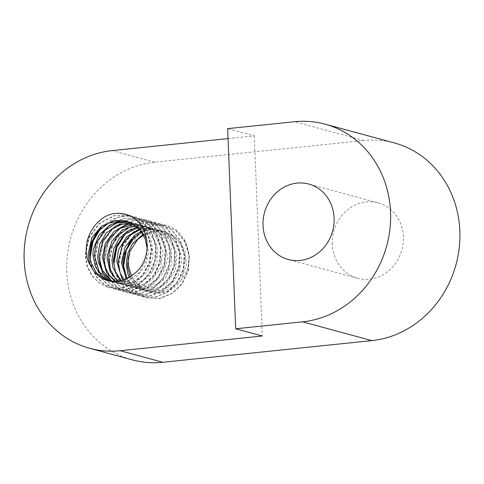 <?xml version="1.0" encoding="UTF-8"?>
<svg xmlns="http://www.w3.org/2000/svg" width="484" height="484" viewBox="0 0 484 484"><rect width="100%" height="100%" fill="white"/><g stroke="black" fill="none" stroke-linecap="round" stroke-linejoin="round"><path stroke-width="0.36" stroke-dasharray="2.42 1.81" d="M90.308 256.502L92.123 267.525L97.066 277.163L104.483 284.592L113.686 288.972L126.687 289.432L139.192 284.453L149.126 274.531L155.092 261.197L156.132 246.604L151.831 232.864L143.07 221.968L131.013 215.785L114.484 215.664L99.462 223.578L89.056 237.886L85.547 255.153L87.459 266.23L92.293 275.965L99.686 283.322L108.991 287.593L121.472 288.295L133.475 283.757L143.367 274.567L149.774 262.207L151.516 248.256L148.546 234.625L141.219 223.33L130.335 215.961M119.336 213.377L114.284 213.492M89.976 256.339L91.797 267.452L96.6 277.144L104.072 284.435L113.371 288.797L126.318 289.438L138.739 284.277L148.794 274.392L154.705 261.16L155.648 246.483L151.528 232.707L142.671 221.968L130.595 215.646L114.17 215.549L99.026 223.499L88.675 237.704L85.178 255.11L86.957 266.146L91.893 275.765L99.335 283.164L108.531 287.587L120.77 288.18L132.701 283.866L142.55 275.142L148.963 263.024L151.214 249.333L148.715 235.938L141.854 224.509L131.624 216.566M100.751 266.575L108.809 282.62L123.251 291.471L136.27 292.058L148.691 287.036L158.649 277.036L164.687 263.798L165.564 249.193L161.366 235.375L152.623 224.576L140.481 218.405L124.025 218.169L108.991 226.228L98.518 240.409L95.136 257.748L96.927 268.862L101.755 278.524L109.239 285.82L118.519 290.212L131.448 290.823L143.899 285.669L153.954 275.82L159.841 262.552L160.821 247.875L156.683 234.129L147.82 223.36L135.768 217.026L126.548 215.931L117.237 217.57L100.956 227.994M99.746 263.163L102.299 272.879L107.363 281.192L114.405 287.563L122.827 291.453L135.786 291.937L148.292 286.879L158.286 277.036L164.179 263.695L165.244 249.054L160.984 235.351L152.17 224.485L140.148 218.211L123.638 218.169L108.549 226.022L98.21 240.342L94.634 257.651L96.552 268.687L101.446 278.397L108.809 285.82L118.078 290.091L131.103 290.636L143.548 285.657L153.482 275.65L159.52 262.382L160.434 247.802L156.193 233.996L147.469 223.154L135.332 217.013L125.544 215.87L115.779 217.697L106.776 222.471L99.166 229.658M110.334 269.364L118.338 285.227L132.804 294.06L145.744 294.702L158.171 289.541L168.226 279.661L174.137 266.424L175.075 251.747L170.961 237.977L162.104 227.232L150.028 220.91L133.596 220.819L118.459 228.769L108.107 242.974L104.611 260.374L106.389 271.409L111.326 281.029L118.768 288.434L127.97 292.85L140.947 293.316L153.464 288.295L163.417 278.421L169.346 265.081L170.41 250.464L166.121 236.743L157.336 225.859L145.297 219.633L128.774 219.554L113.722 227.432L103.352 241.752L99.807 259.031M113.77 262.83L115.519 273.908L120.413 283.527L127.891 290.872L137.123 295.307L150.064 295.827L162.557 290.733L172.576 280.901L178.457 267.579L179.503 252.92L175.287 239.211L166.442 228.375L154.426 222.065L137.934 222.041L122.815 229.894L112.5 244.202L108.912 261.535L110.806 272.553L115.724 282.245L123.099 289.68L132.332 293.982L145.363 294.49L157.832 289.529L167.754 279.54L173.774 266.242L174.73 251.668L170.459 237.88L161.741 227.008L149.623 220.873L133.118 220.668L118.114 228.672L107.654 242.914L104.235 260.204L106.087 271.306L110.89 281.029L118.338 288.325L127.649 292.651L140.614 293.304L153.017 288.161L163.06 278.239L169.007 265.02L169.908 250.355L165.794 236.561L156.961 225.822L144.855 219.536L128.435 219.397L113.317 227.389L102.929 241.57L99.474 258.97M114.067 262.915L115.985 273.95L120.873 283.666L128.242 291.084L137.504 295.355L150.536 295.906L162.975 290.92L172.915 280.914L178.947 267.652L179.86 253.065L175.619 239.259L166.901 228.418L154.765 222.277L138.285 222.047L123.275 230.088L112.796 244.293L109.402 261.608M124.63 273.242L132.628 289.142L147.088 297.92L160.053 298.567L172.455 293.419L182.492 283.497L188.439 270.284L189.341 255.619L185.227 241.819L176.388 231.086L164.282 224.8L147.868 224.667L132.743 232.659L122.361 246.834L118.907 264.234L120.661 275.293L125.586 284.907L133.046 292.282L142.26 296.716L155.219 297.2L167.724 292.142L177.713 282.299L183.611 268.959L184.676 254.324L180.417 240.615L171.602 229.749L159.581 223.481L141.267 223.923L125.217 233.996M118.955 269.177L121.69 278.663L126.645 286.794L133.578 292.856L141.915 296.51L154.904 297.158L167.301 292.046L177.319 282.087L183.309 268.88L184.186 254.233L180.048 240.421L171.245 229.676L159.121 223.427L149.211 222.265L139.295 224.316L130.129 229.271L122.458 236.628M143.445 235.085L153.815 231.219L164.578 231.461L177.392 238.654L184.985 250.682L186.322 265.783L181.113 280.067C197.169 261.85 187.544 230.317 166.212 225.356L156.647 225.084L147.184 227.559L138.569 232.562L131.497 239.834M166.2 225.417A37.564 33.934 -74.8 0 0 148.503 227.25L135.03 236.392M133.451 274.283L121.611 280.865L108.688 280.992L107.079 280.49M125.507 220.952L127.395 221.406M146.954 240.536L148.473 253.404L145.236 265.97L135.889 277.417L123.057 282.916L113.504 282.214L111.024 281.379M110.328 281.271L112.191 281.845L127.516 281.107L139.156 272.746L146.204 259.442L147.209 248.746M129.065 222.114L132.138 222.761L143.772 229.186L151.583 241.649L153.113 256.768L147.783 270.986L137.244 281.047L127.855 284.114L118.223 283.509L113.244 281.603M112.542 281.555L116.892 283.213L129.428 283.194L141.001 277.108L149.495 264.869L152.03 249.804L147.614 235.454L137.51 225.108L130.868 222.368L128.363 221.841M131.303 223.124L136.942 223.977L139.9 224.951L151.298 233.627L157.542 247.112L156.937 262.364L150.034 275.759L138.303 283.951L124.805 285.288L122.978 284.858L115.985 281.615M115.295 281.64L121.714 284.459L129.313 285.318L142.411 280.835L152.436 270.126L156.695 255.498L154.36 240.53L146.773 229.833L135.617 223.614L130.511 222.743M133.451 224.334L141.661 225.296L151.268 230.142L158.522 238.346L162.763 252.763L160.392 267.852L151.758 279.97L139.259 286.449L127.782 286.074L118.574 281.355M117.787 281.464L126.451 285.723L135.096 286.461L143.639 284.199L154.759 274.966L160.966 261.172L160.416 245.951L153.458 232.901L140.342 224.981L132.888 223.995M135.702 225.889L146.422 226.621L156.495 231.697L165.104 243.519L167.603 258.45L163.181 273.024L153.265 283.86L143.089 287.835L132.483 287.399L127.056 285.233L121.345 280.793M120.631 280.968L131.176 287.091L144.643 286.8L156.798 279.54L164.524 266.696L166.103 251.505L160.767 237.547L149.986 228.012L145.152 226.222L135.169 225.49M137.849 227.704L152.26 228.133L164.221 235.914L171.33 248.867L171.699 264.101L165.643 277.973L154.42 287.042L140.989 289.438L137.268 288.718L124.188 279.885M123.347 280.188L135.992 288.307L145.527 289.008L158.359 283.521L167.712 272.081L171.046 257.185L167.754 242.454L160.283 233.028L149.883 227.498L144.934 226.615L137.25 227.159M139.815 229.749L146.894 228.248L155.927 229.18L164.729 233.391L171.669 240.433L176.835 254.463L175.42 269.673L167.555 282.414L155.449 289.837L142.054 289.934L130.402 282.965L127.123 278.584M126.342 278.972L133.596 286.437L140.711 289.601L150.336 290.212L159.72 287.145L170.265 277.09L175.595 262.879L174.077 247.76L166.272 235.291L154.626 228.853L139.235 229.101M131.539 275.801L133.735 279.619L138.037 284.562L150.258 292.167L161.735 292.548L174.234 286.074L182.873 273.962L185.251 258.873L181.022 244.456L173.768 236.246L164.149 231.388L157.167 230.402L142.998 234.274M181.113 280.067A31.17 28.157 105.2 0 1 150.639 292.312A31.17 28.157 105.2 0 1 138.073 284.525M228.043 138.593L254.294 135.877L227.643 128.653M254.294 135.877L262.328 335.987M394.303 142.919A101.15 91.373 -74.8 0 0 363.829 140.493L154.771 162.17A101.15 91.373 -74.8 0 0 67.421 254.941A101.15 91.373 -74.8 0 0 132.332 359.854M141.667 232.145L151.105 229.658L160.712 230.481L169.128 234.329L178.499 245.448L181.954 260.132L178.457 274.979L169.218 286.54L158.316 291.513L146.749 291.283L143.052 289.97L135.611 284.616L130.257 276.721M129.343 277.314L136.131 285.935L145.46 290.951L147.275 291.38L160.779 290.049L172.51 281.863L179.419 268.475L180.03 253.223L173.798 239.731L162.4 231.049L159.43 230.069L150.282 229.283L141.195 231.479M123.396 268.729L125.9 278.699L130.94 287.345L138.007 293.963L146.604 297.872L159.623 298.35L172.11 293.389L182.032 283.43L188.028 270.108L189.032 255.534L184.731 241.77L176.001 230.874L163.913 224.727L147.39 224.564L132.386 232.52L121.95 246.798L118.489 264.07M148.503 227.25L143.016 230.717L140.36 232.979L135.411 238.588L130.632 247.3L129.452 250.791L128.284 256.871M332.308 244.232A39.083 35.302 105.2 0 1 378.071 202.832A39.083 35.302 105.2 0 1 401.92 249.786A39.083 35.302 105.2 0 1 357.628 278.27A39.083 35.302 105.2 0 1 332.308 244.232M363.829 140.493L294.544 121.72M154.771 162.17L112.131 150.615M108.967 287.641L108.573 287.538M130.995 215.779L130.601 215.67M113.728 288.93L113.329 288.827M135.756 217.068L135.357 216.959M118.483 290.225L118.09 290.116M140.511 218.357L140.118 218.248M123.245 291.513L122.845 291.404M145.273 219.645L144.879 219.536M128.006 292.802L127.607 292.693M150.034 220.934L149.635 220.825M132.761 294.091L132.362 293.982M154.789 222.223L154.396 222.114M137.523 295.379L137.123 295.27M159.551 223.511L159.151 223.408M142.278 296.668L141.879 296.565M108.718 280.95L107.999 280.756M127.401 221.424L126.094 221.073M113.474 282.239L112.167 281.888M132.156 222.713L130.855 222.362M118.235 283.527L116.928 283.176M136.918 224.007L135.611 223.65M122.99 284.822L121.684 284.465M141.679 225.296L140.372 224.939M127.752 286.111L126.445 285.754M146.434 226.585L145.127 226.228M132.507 287.399L131.206 287.042M151.196 227.873L149.889 227.516M137.268 288.688L135.962 288.337M155.951 229.162L154.644 228.811M142.024 289.976L140.723 289.626M165.468 231.739L164.167 231.388M150.639 292.312L150.24 292.203M160.712 230.451L159.405 230.1M146.785 291.265L145.478 290.914M164.306 224.806L163.913 224.697M147.039 297.956L146.64 297.854M378.071 202.832L308.786 184.053M357.628 278.27L288.343 259.497"/><path stroke-width="0.73" d="M130.335 215.961L126.215 214.521L119.336 213.377M133.451 274.283C152.908 260.67 150.929 227.135 131.624 216.566A37.564 33.934 -74.8 0 0 125.979 214.418A37.564 33.934 -74.8 0 0 114.291 213.553M100.956 227.994L93.019 241.189L90.308 256.381M99.166 229.658L92.123 242.188L89.976 256.339M99.807 259.031L100.751 266.575M99.474 258.97L99.746 263.163M109.402 261.608L110.334 269.364M125.217 233.996L116.904 247.384L114.067 262.806M118.489 264.07L118.955 269.177M122.458 236.628L115.858 248.964L113.77 262.83M131.497 239.834L125.283 251.995L123.202 265.413L123.396 268.729M135.03 236.392L126.403 249.804L123.674 265.456L124.63 273.242M107.079 280.49L96.594 273.248L90.381 261.433L89.461 254.088L91.258 242.738L96.618 232.55L108.301 223.245L122.428 220.516L125.507 220.952M147.209 248.746L145.2 239.048L140.535 230.62L134.007 224.691L126.046 221.091L114.95 220.383L101.525 226.191L91.791 237.783L88.209 253.677C88.288 258.438 89.304 262.854 91.27 266.926A31.17 28.157 -74.8 0 0 107.999 280.756A31.17 28.157 -74.8 0 0 133.427 274.247M127.395 221.406L137.789 226.923L145.254 236.343L146.954 240.536M111.024 281.379L99.347 272.117L94.253 255.328L96.128 243.47L104.332 230.638L116.959 222.942L129.065 222.114M128.363 221.841L118.895 221.884L109.832 225.06L98.851 235.321L93.23 249.52L92.898 254.971L95.427 266.817L101.973 276.291L110.328 281.271M113.244 281.603L111.126 280.357L102.366 270.308L98.93 256.635M130.511 222.743L117.406 225.072L106.226 233.088L99.843 243.93L97.653 256.308L98.143 261.578L103.219 273.478L112.542 281.555M98.93 256.623L102.699 240.736L112.312 229.029L121.393 224.413L131.303 223.124M115.985 281.615L109.505 275.469L105.24 267.307L103.757 257.948L105.197 247.639L109.608 238.182L120.153 228.387L133.451 224.334M132.888 223.995L127.195 224.637L114.139 231.394L105.143 243.633L102.469 257.561L106.468 272.619L115.295 281.64M118.574 281.355L114.823 277.592L110.243 269.11L108.513 259.188L109.741 249.429L117.128 236.077L129.264 227.486L135.702 225.889M135.169 225.49L122.289 230.021L111.961 241.032L107.254 255.546L107.152 258.849L110.122 271.615L117.787 281.464M121.345 280.793L115.646 272.068L113.208 260.519M137.25 227.159L127.292 231.249L119.112 238.63L113.752 248.818L111.949 260.18L112.863 267.507L120.631 280.968M113.208 260.495L116.263 246.102L124.92 234.244L137.849 227.704M124.188 279.885L120.226 273.127L118.048 261.808L122.718 243.906L130.123 235.26L139.815 229.749M139.235 229.101L126.748 236.809L118.622 249.544L116.741 261.421L121.829 278.197L123.347 280.188M127.123 278.584L122.773 263.06L123.487 255.419L130.014 241.613L141.667 232.145M141.195 231.479L134.812 235.115L125.193 246.816L121.417 262.727L126.342 278.972M142.998 234.274L132.108 244.263L127.691 253.725L126.245 264.04L127.722 273.387L129.343 277.314M127.492 264.367L130.111 250.972L137.607 239.58L143.445 235.085M235.684 328.769L302.579 321.83A101.15 91.373 -74.8 0 0 389.929 229.059A101.15 91.373 -74.8 0 0 325.018 124.146A101.15 91.373 -74.8 0 0 294.544 121.72L227.643 128.653L235.684 328.769L262.328 335.987L120.171 350.731A101.15 91.373 105.2 0 1 89.697 348.298A101.15 91.373 105.2 0 1 24.781 243.392A101.15 91.373 105.2 0 1 112.131 150.615L228.043 138.593M114.284 213.492C92.323 217.001 78.021 247.729 91.27 266.926M263.024 225.459A39.083 35.302 105.2 0 1 308.786 184.053A39.083 35.302 105.2 0 1 332.635 231.007A39.083 35.302 105.2 0 1 288.343 259.497A39.083 35.302 105.2 0 1 263.024 225.459M130.257 276.721L127.685 267.519L127.492 264.397M128.284 256.871L128.109 260.791L128.726 267.174L131.539 275.801M89.697 348.298L132.332 359.854A101.15 91.373 -74.8 0 0 162.805 362.28L371.869 340.609A101.15 91.373 -74.8 0 0 459.219 247.832A101.15 91.373 -74.8 0 0 394.303 142.919L325.018 124.146M162.805 362.28L120.171 350.731M371.869 340.609L302.579 321.83"/></g></svg>
